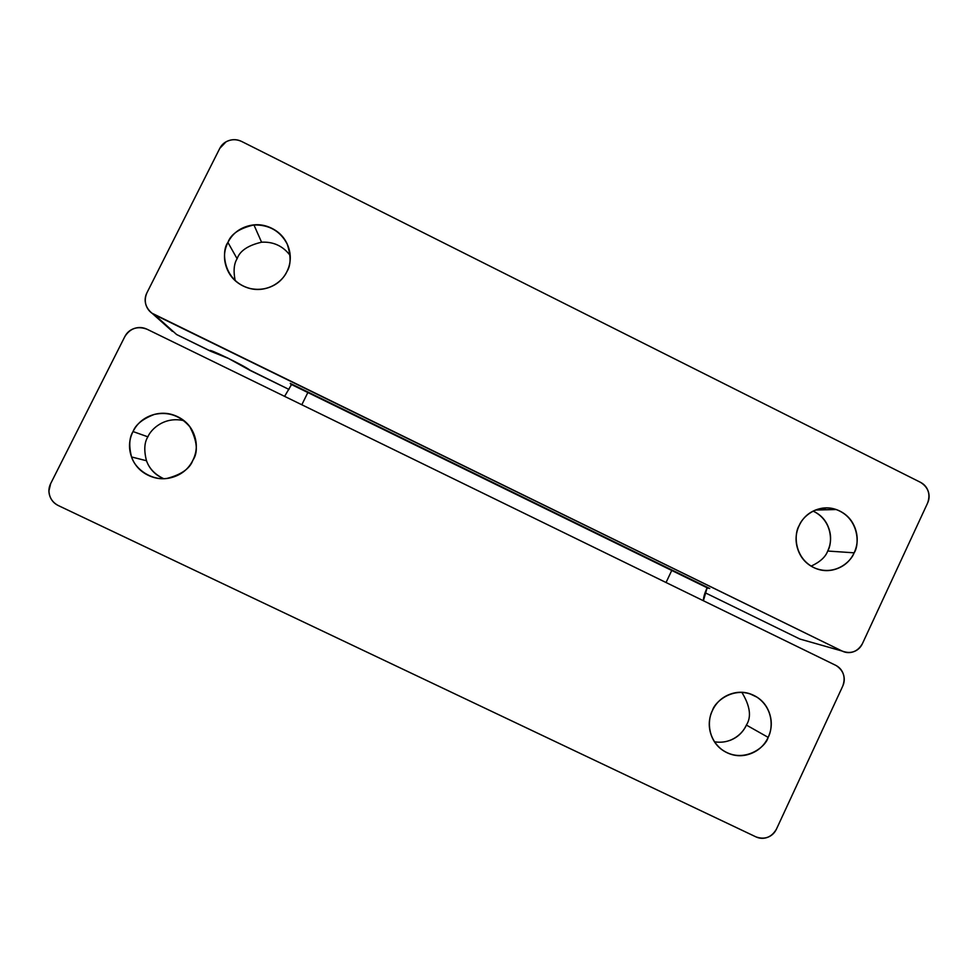 <?xml version="1.0" encoding="UTF-8"?>
<svg xmlns="http://www.w3.org/2000/svg" width="978" height="978" viewBox="0 0 978 978"><rect width="100%" height="100%" fill="white"/><g stroke="black" fill="none" stroke-linecap="round" stroke-linejoin="round"><path stroke-width="1.47" d="M228.889 358.608L210.735 351.298L176.615 334.525L210.27 350.968L214.133 351.823L227.752 358.046L250.478 370.613L244.292 366.664M290.209 255.515C282.96 246.004 273.424 241.566 261.578 242.202C247.996 245.38 239.842 250.881 237.104 258.73L227.935 242.458C230.845 234.121 239.512 228.29 253.938 224.94C269.182 224.683 280.258 231.04 287.177 244.011C291.114 255.992 291.016 265.221 286.884 271.676C282.911 279.61 276.652 284.977 268.106 287.776C259.549 290.564 251.187 289.94 243.033 285.931C234.879 281.896 229.329 275.637 226.358 267.153C223.424 258.657 223.95 250.429 227.935 242.458C231.945 234.5 238.229 229.145 246.798 226.383C255.38 223.644 263.73 224.292 271.847 228.326C279.952 232.373 285.478 238.62 288.424 247.079C291.334 255.527 290.821 263.73 286.884 271.676C283.534 279.61 270.283 292.691 250.307 288.534C223.131 281.688 220.955 250.808 227.935 242.458L237.104 258.73C233.901 263.877 233.265 271.199 235.209 280.698L235.16 280.539M811.141 566.14C820.102 561.947 825.615 556.91 827.694 551.03L854.136 552.827C851.239 561.384 835.285 576.201 815.016 568.132C793.635 558.401 793.904 533.475 799.173 525.577C802.84 517.802 808.635 512.496 816.581 509.66C824.527 506.849 832.29 507.325 839.857 511.078C847.425 514.856 852.596 520.809 855.395 528.951C858.158 537.093 857.743 545.052 854.136 552.827C850.505 560.59 844.735 565.907 836.813 568.78C828.892 571.629 821.117 571.176 813.513 567.448C805.909 563.683 800.701 557.717 797.889 549.538C795.102 541.36 795.53 533.377 799.173 525.577C802.192 517.35 816.544 503.377 836.153 509.526C859.161 517.961 859.796 544.795 854.136 552.827L827.694 551.03C832.547 543.609 832.95 520.553 813.134 511.127M241.737 141.504L920.506 482.337L241.737 141.504C237.666 139.475 233.485 139.12 229.194 140.465C224.903 141.822 221.749 144.475 219.744 148.436L146.896 292.862C144.878 296.884 144.61 301.028 146.089 305.295C147.58 309.561 150.38 312.703 154.512 314.733L176.615 334.525L154.512 314.733L842.156 651.067L151.932 313.168C145.306 307.532 143.619 300.759 146.896 292.862L219.744 148.436L226.016 141.847C231.15 139.133 236.383 139.01 241.737 141.504M228.008 358.18L210.27 350.968C205.832 347.092 244.243 365.601 249.94 370.149L288.999 389.44L250.478 370.613L244.781 366.946M799.918 639.05L705.077 592.717L799.918 639.05L842.156 651.067C845.946 652.913 849.821 653.108 853.782 651.666C857.743 650.211 860.628 647.522 862.437 643.622L927.584 503.095L862.437 643.622C857.633 651.8 850.872 654.282 842.156 651.067L799.918 639.05M291.334 384.965L290.258 383.388L709.735 588.499L707.07 587.949L709.735 588.499L290.258 383.388L291.334 384.965M927.584 503.095C929.369 499.245 929.577 495.284 928.195 491.237C926.814 487.191 924.247 484.22 920.506 482.337C928.33 487.301 930.689 494.22 927.584 503.095M827.694 551.03C831.104 543.695 831.496 536.188 828.879 528.499C826.239 520.822 821.349 515.198 814.209 511.641M184.108 420.723C164.634 416.053 151.089 429.036 147.874 436.824L133.032 431.555C135.697 424.55 142.788 418.841 154.304 414.44C168.24 411.42 180.099 415.54 189.854 426.811C197.311 441.127 198.314 452.313 192.837 460.357C188.803 468.425 182.446 473.939 173.766 476.885C165.062 479.807 156.578 479.281 148.301 475.332C140.037 471.359 134.402 465.1 131.407 456.555C128.436 447.997 128.974 439.672 133.032 431.555C137.103 423.462 143.497 417.973 152.201 415.063C160.918 412.19 169.39 412.728 177.629 416.701C185.857 420.699 191.456 426.946 194.426 435.454C197.385 443.975 196.847 452.276 192.837 460.357C189.891 468.621 181.285 474.648 167.006 478.413C152.262 480.711 135.575 469.905 131.553 456.958C128.754 445.98 129.243 437.508 133.032 431.555L147.874 436.824C144.304 442.435 143.852 450.406 146.48 460.736C149.279 468.633 155.062 474.636 163.827 478.743L162.238 478.022C154.463 474.281 149.169 468.389 146.345 460.357M714.527 741.789C732.082 744.637 743.439 732.412 746.385 725.065L768.158 737.363C765.762 747.473 742.657 764.674 721.703 749.478C706.153 737.094 708.219 718.06 712.424 710.529C716.153 702.62 722.045 697.167 730.101 694.197C738.17 691.263 746.043 691.642 753.72 695.346C761.385 699.062 766.63 705.016 769.454 713.206C772.253 721.409 771.825 729.454 768.158 737.363C764.466 745.26 758.598 750.713 750.566 753.72C742.51 756.691 734.637 756.349 726.923 752.669C719.221 748.965 713.94 742.999 711.092 734.771C708.28 726.532 708.72 718.451 712.424 710.529C715.065 700.847 735.969 684.258 756.972 697.167C774.307 708.977 772.62 729.661 768.158 737.363L746.385 725.065C751.642 716.911 750.138 706.006 741.862 692.363M284.61 396.359L291.75 384.122L707.155 587.778C704.661 593.096 703.414 597.411 703.39 600.736L707.155 587.778L291.542 384.562L284.598 396.359M307.85 392.545L301.811 404.758L307.85 392.545M671.752 570.467L666.042 582.509L671.752 570.467M124.842 336.579L50.685 483.572C48.631 487.655 48.35 491.861 49.854 496.152C51.369 500.455 54.206 503.597 58.387 505.589L755.884 836.85C759.723 838.659 763.659 838.818 767.681 837.302C771.691 835.774 774.625 833.024 776.471 829.063L842.73 686.14C844.54 682.216 844.747 678.219 843.354 674.148C841.96 670.064 839.356 667.106 835.567 665.248L147.177 329.293C143.045 327.288 138.79 326.982 134.438 328.4C130.074 329.83 126.883 332.557 124.842 336.579L50.685 483.572L48.949 490.797C49.206 497.484 52.36 502.411 58.387 505.589L755.884 836.85C764.723 839.98 771.593 837.388 776.471 829.063L842.73 686.14C845.836 677.461 843.647 670.602 836.178 665.553L147.177 329.293C137.653 325.747 130.208 328.168 124.842 336.579M729.759 740.48C737.351 737.644 742.901 732.51 746.385 725.065L746.397 725.053M815.518 510.051L836.153 509.526M261.578 242.202L253.938 224.94M172.36 331.371L152.238 313.412M131.553 456.958L146.48 460.736M721.703 749.478L720.896 748.94M756.972 697.167L749.808 693.769M826.055 509.782L822.706 508.12"/></g></svg>
